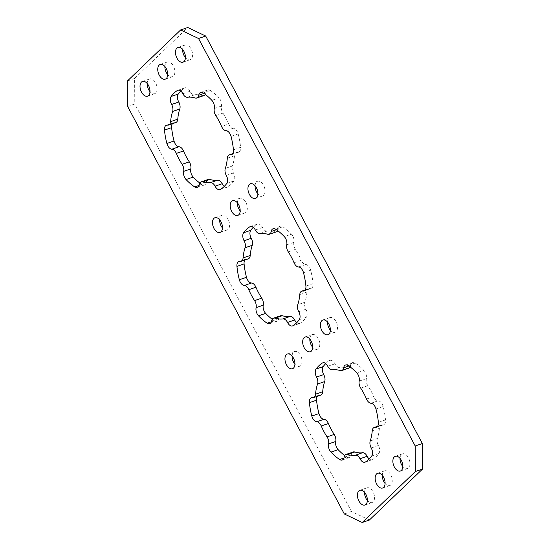 <?xml version="1.0" encoding="UTF-8"?>
<svg xmlns="http://www.w3.org/2000/svg" width="550" height="550" viewBox="0 0 550 550"><rect width="100%" height="100%" fill="white"/><g stroke="black" fill="none" stroke-linecap="round" stroke-linejoin="round"><path stroke-width="0.41" stroke-dasharray="2.75 2.06" d="M182.621 49.507A7.769 4.544 71 0 1 184.037 45.643A7.769 4.544 71 0 1 185.068 45.004A7.769 4.544 71 0 1 191.531 49.912A7.769 4.544 71 0 1 191.173 59.056A7.769 4.544 71 0 1 190.142 59.696A7.769 4.544 71 0 1 185.433 57.661M255.083 185.79A7.769 4.544 71 0 1 256.499 181.926A7.769 4.544 71 0 1 257.531 181.287A7.769 4.544 71 0 1 263.993 186.196A7.769 4.544 71 0 1 263.636 195.339A7.769 4.544 71 0 1 262.604 195.979A7.769 4.544 71 0 1 257.902 193.944M327.553 322.073A7.769 4.544 71 0 1 328.962 318.209A7.769 4.544 71 0 1 329.993 317.57A7.769 4.544 71 0 1 336.456 322.479A7.769 4.544 71 0 1 336.098 331.623A7.769 4.544 71 0 1 335.067 332.262A7.769 4.544 71 0 1 330.364 330.227M400.015 458.356A7.769 4.544 71 0 1 401.424 454.493A7.769 4.544 71 0 1 402.462 453.853A7.769 4.544 71 0 1 408.918 458.762A7.769 4.544 71 0 1 408.561 467.906A7.769 4.544 71 0 1 407.529 468.545A7.769 4.544 71 0 1 402.827 466.51M164.897 66.502A7.769 4.544 71 0 1 166.313 62.638A7.769 4.544 71 0 1 167.344 61.999A7.769 4.544 71 0 1 173.807 66.907A7.769 4.544 71 0 1 173.449 76.051A7.769 4.544 71 0 1 172.418 76.691A7.769 4.544 71 0 1 167.709 74.656M237.359 202.785A7.769 4.544 71 0 1 238.776 198.921A7.769 4.544 71 0 1 239.807 198.282A7.769 4.544 71 0 1 246.269 203.191A7.769 4.544 71 0 1 245.912 212.334A7.769 4.544 71 0 1 244.881 212.974A7.769 4.544 71 0 1 240.178 210.932M309.822 339.068A7.769 4.544 71 0 1 311.238 335.204A7.769 4.544 71 0 1 312.269 334.565A7.769 4.544 71 0 1 318.732 339.474A7.769 4.544 71 0 1 318.374 348.618A7.769 4.544 71 0 1 317.343 349.257A7.769 4.544 71 0 1 312.641 347.215M382.291 475.344A7.769 4.544 71 0 1 383.701 471.487A7.769 4.544 71 0 1 384.739 470.841A7.769 4.544 71 0 1 391.194 475.757A7.769 4.544 71 0 1 390.837 484.901A7.769 4.544 71 0 1 389.806 485.54A7.769 4.544 71 0 1 385.103 483.498M147.173 83.49A7.769 4.544 71 0 1 148.589 79.626A7.769 4.544 71 0 1 149.621 78.987A7.769 4.544 71 0 1 156.083 83.903A7.769 4.544 71 0 1 155.726 93.039A7.769 4.544 71 0 1 154.694 93.679A7.769 4.544 71 0 1 149.985 91.644M219.636 219.773A7.769 4.544 71 0 1 221.052 215.909A7.769 4.544 71 0 1 222.083 215.27A7.769 4.544 71 0 1 228.546 220.186A7.769 4.544 71 0 1 228.188 229.322A7.769 4.544 71 0 1 227.157 229.962A7.769 4.544 71 0 1 222.447 227.927M292.098 356.056A7.769 4.544 71 0 1 293.514 352.192A7.769 4.544 71 0 1 294.546 351.553A7.769 4.544 71 0 1 301.008 356.469A7.769 4.544 71 0 1 300.651 365.606A7.769 4.544 71 0 1 299.619 366.245A7.769 4.544 71 0 1 294.917 364.21M364.567 492.339A7.769 4.544 71 0 1 365.977 488.476A7.769 4.544 71 0 1 367.008 487.836A7.769 4.544 71 0 1 373.471 492.752A7.769 4.544 71 0 1 373.113 501.889A7.769 4.544 71 0 1 372.082 502.528A7.769 4.544 71 0 1 367.379 500.493M248.242 258.851A6.373 3.726 71 0 1 247.149 258.947A6.373 3.726 -109 0 0 246.063 259.043A6.373 3.726 -109 0 0 245.211 259.572A6.373 3.726 -109 0 0 244.826 260.026M253.241 227.336A54.285 31.756 71 0 1 253.667 226.916A54.285 31.756 71 0 1 256.994 224.311L250.793 226.456M276.43 231.825A6.373 3.726 71 0 1 274.883 231.818L267.733 234.286M275.681 229.233L282.831 226.772A6.373 3.726 -109 0 0 280.252 226.263A6.373 3.726 -109 0 0 279.407 226.786A6.373 3.726 -109 0 0 278.341 229.048A6.373 3.726 71 0 1 277.75 230.704M299.771 294.546L306.921 292.077A6.373 3.726 71 0 1 308.062 289.204A6.373 3.726 71 0 1 308.907 288.681A6.373 3.726 71 0 1 310.001 288.585A6.373 3.726 -109 0 0 311.087 288.489A6.373 3.726 -109 0 0 313.06 283.621L305.91 286.089M348.893 368.108A6.373 3.726 71 0 1 347.346 368.101L340.196 370.569M372.233 430.829L379.383 428.361A6.373 3.726 71 0 1 380.524 425.487A6.373 3.726 71 0 1 381.37 424.964A6.373 3.726 71 0 1 382.463 424.868A6.373 3.726 -109 0 0 383.556 424.772A6.373 3.726 -109 0 0 385.522 419.904L378.373 422.373M320.705 395.134A6.373 3.726 71 0 1 319.612 395.23A6.373 3.726 -109 0 0 318.526 395.326A6.373 3.726 -109 0 0 317.68 395.856A6.373 3.726 -109 0 0 317.288 396.309M348.143 365.516L355.293 363.055A6.373 3.726 -109 0 0 352.715 362.546A6.373 3.726 -109 0 0 351.869 363.069A6.373 3.726 -109 0 0 350.804 365.331A6.373 3.726 71 0 1 350.212 366.987M325.703 363.619A54.285 31.756 71 0 1 326.129 363.199A54.285 31.756 71 0 1 329.457 360.594L323.256 362.732M227.308 158.262L234.458 155.794A6.373 3.726 71 0 1 235.599 152.921A6.373 3.726 71 0 1 236.445 152.398A6.373 3.726 71 0 1 237.538 152.302A6.373 3.726 -109 0 0 238.624 152.206A6.373 3.726 -109 0 0 240.597 147.338L233.447 149.806M203.218 92.95L210.368 90.489A6.373 3.726 -109 0 0 207.79 89.98A6.373 3.726 -109 0 0 206.944 90.502A6.373 3.726 -109 0 0 205.879 92.764A6.373 3.726 71 0 1 205.288 94.421M203.968 95.542A6.373 3.726 71 0 1 202.421 95.535L195.271 98.003M180.778 91.052A54.285 31.756 71 0 1 181.204 90.64A54.285 31.756 71 0 1 184.532 88.027L178.331 90.172M175.78 122.567A6.373 3.726 71 0 1 174.687 122.664A6.373 3.726 -109 0 0 173.601 122.76A6.373 3.726 -109 0 0 172.748 123.289A6.373 3.726 -109 0 0 172.363 123.75M187.454 97.261L194.604 94.792A6.373 3.726 71 0 1 190.004 91.252A6.373 3.726 -109 0 0 184.986 87.814A6.373 3.726 -109 0 0 184.532 88.027M194.604 94.792A44.412 25.981 71 0 1 202.421 95.535M210.368 90.489A54.285 31.756 71 0 1 219.017 97.886L211.867 100.348M215.799 115.576L222.949 113.108A6.373 3.726 71 0 1 221.43 106.074A6.373 3.726 -109 0 0 219.017 97.886M222.949 113.108A44.412 25.981 71 0 1 228.752 124.018L221.602 126.486M231.041 136.421L238.191 133.959A6.373 3.726 -109 0 0 233.214 128.226A6.373 3.726 71 0 1 228.752 124.018M238.191 133.959A54.285 31.756 71 0 1 240.597 147.338M234.458 155.794A44.412 25.981 71 0 1 232.444 165.963L225.294 168.431M226.786 183.418L233.936 180.957A6.373 3.726 -109 0 0 233.447 172.947A6.373 3.726 71 0 1 232.444 165.963M233.936 180.957A54.285 31.756 71 0 1 227.693 186.938L220.543 189.406M224.297 186.381A6.373 3.726 -109 0 0 227.239 187.158A6.373 3.726 -109 0 0 227.693 186.938M198.997 185.467L201.857 184.484A6.373 3.726 -109 0 0 204.435 184.986A6.373 3.726 -109 0 0 206.346 182.208A6.373 3.726 71 0 1 208.258 179.424M201.857 184.484A54.285 31.756 71 0 1 199.788 183.012M379.383 428.361A44.412 25.981 71 0 1 377.369 438.529L370.219 440.997M360.724 388.142L367.874 385.674A44.412 25.981 71 0 1 373.677 396.584L366.527 399.053M332.379 369.827L339.529 367.359A44.412 25.981 71 0 1 347.346 368.101M127.648 106.473L134.798 104.012L134.599 78.478L187.77 27.5M369.38 520.032L351.457 511.493L134.798 104.012M351.457 511.493L344.307 513.961M134.599 78.478L127.449 80.946M271.459 321.75L274.319 320.767A54.285 31.756 71 0 1 272.25 319.296M274.319 320.767A6.373 3.726 -109 0 0 276.897 321.269A6.373 3.726 -109 0 0 278.809 318.491A6.373 3.726 71 0 1 280.72 315.707M296.759 322.664A6.373 3.726 -109 0 0 299.702 323.441A6.373 3.726 -109 0 0 300.156 323.221L293.006 325.689M299.248 319.701L306.398 317.24A54.285 31.756 71 0 1 300.156 323.221M306.398 317.24A6.373 3.726 -109 0 0 305.91 309.231A6.373 3.726 71 0 1 304.906 302.246L297.756 304.714M306.921 292.077A44.412 25.981 71 0 1 304.906 302.246M303.504 272.704L310.654 270.243A54.285 31.756 71 0 1 313.06 283.621M310.654 270.243A6.373 3.726 -109 0 0 305.676 264.509A6.373 3.726 71 0 1 301.214 260.301L294.064 262.769M288.262 251.859L295.412 249.391A44.412 25.981 71 0 1 301.214 260.301M295.412 249.391A6.373 3.726 71 0 1 293.893 242.351A6.373 3.726 -109 0 0 291.479 234.169L284.329 236.631M282.831 226.772A54.285 31.756 71 0 1 291.479 234.169M259.916 233.544L267.066 231.076A44.412 25.981 71 0 1 274.883 231.818M267.066 231.076A6.373 3.726 71 0 1 262.467 227.535A6.373 3.726 -109 0 0 257.448 224.097A6.373 3.726 -109 0 0 256.994 224.311M343.922 458.033L346.782 457.05A54.285 31.756 71 0 1 344.712 455.579M346.782 457.05A6.373 3.726 -109 0 0 349.36 457.552A6.373 3.726 -109 0 0 351.271 454.774A6.373 3.726 71 0 1 353.183 451.99M369.222 458.947A6.373 3.726 -109 0 0 372.164 459.724A6.373 3.726 -109 0 0 372.625 459.504L365.468 461.973M371.711 455.984L378.861 453.516A54.285 31.756 71 0 1 372.625 459.504M378.861 453.516A6.373 3.726 -109 0 0 378.373 445.514A6.373 3.726 71 0 1 377.369 438.529M375.966 408.987L383.123 406.519A54.285 31.756 71 0 1 385.522 419.904M383.123 406.519A6.373 3.726 -109 0 0 378.139 400.792A6.373 3.726 71 0 1 373.677 396.584M367.874 385.674A6.373 3.726 71 0 1 366.355 378.634A6.373 3.726 -109 0 0 363.942 370.453L356.792 372.914M355.293 363.055A54.285 31.756 71 0 1 363.942 370.453M339.529 367.359A6.373 3.726 71 0 1 334.929 363.818A6.373 3.726 -109 0 0 329.911 360.381A6.373 3.726 -109 0 0 329.457 360.594M247.149 258.947L239.999 261.415M319.612 395.23L312.462 397.698M174.687 122.664L167.537 125.132M190.004 91.252L182.854 93.72M203.926 93.438L205.879 92.764M221.43 106.074L214.28 108.536M226.064 130.694L233.214 128.226M237.538 152.302L232.396 154.076M226.298 175.416L233.447 172.947M199.196 184.669L206.346 182.208M348.851 365.998L350.804 365.331M366.355 378.634L359.205 381.102M370.989 403.26L378.139 400.792M382.463 424.868L377.321 426.642M371.223 447.982L378.373 445.514M344.121 457.236L351.271 454.774M334.929 363.818L327.779 366.286M271.659 320.952L278.809 318.491M298.76 311.699L305.91 309.231M310.001 288.585L304.858 290.359M298.526 266.977L305.676 264.509M293.893 242.351L286.743 244.819M276.389 229.721L278.341 229.048M262.467 227.535L255.317 230.003M182.992 62.164L190.142 59.696M255.454 198.447L262.604 195.979M327.917 334.73L335.067 332.262M400.379 471.013L407.529 468.545M165.261 79.159L172.418 76.691M237.731 215.435L244.881 212.974M310.193 351.718L317.343 349.257M382.656 488.001L389.806 485.54M147.537 96.147L154.694 93.679M220.007 232.43L227.157 229.962M292.469 368.713L299.619 366.245M364.932 504.996L372.082 502.528M238.913 261.511L246.063 259.043M273.103 228.731L280.252 226.263M311.376 397.794L318.526 395.326M345.565 365.014L352.715 362.546M200.64 92.448L207.79 89.98M166.444 125.228L173.601 122.76M177.836 90.276L184.986 87.814M231.474 154.674L238.624 152.206M232.712 153.691L236.445 152.398M220.089 189.619L227.239 187.158M197.285 187.454L204.435 184.986M376.399 427.24L383.556 424.772M365.014 462.186L372.164 459.724M342.21 460.02L349.36 457.552M322.761 362.842L329.911 360.381M377.637 426.25L381.37 424.964M269.748 323.737L276.897 321.269M292.552 325.903L299.702 323.441M305.174 289.974L308.907 288.681M303.937 290.957L311.087 288.489M250.298 226.559L257.448 224.097M359.858 490.304L367.008 487.836M287.396 354.021L294.546 351.553M214.933 217.738L222.083 215.27M142.471 81.455L149.621 78.987M377.582 473.309L384.739 470.841M305.119 337.026L312.269 334.565M232.657 200.743L239.807 198.282M160.194 64.46L167.344 61.999M395.306 456.321L402.462 453.853M322.843 320.038L329.993 317.57M250.381 183.755L257.531 181.287M177.918 47.472L185.068 45.004"/><path stroke-width="0.82" d="M185.433 57.661A7.769 4.544 71 0 1 182.621 49.507M184.023 61.524A7.769 4.544 71 0 1 182.992 62.164A7.769 4.544 71 0 1 176.529 57.248A7.769 4.544 71 0 1 176.887 48.111A7.769 4.544 71 0 1 177.918 47.472A7.769 4.544 71 0 1 184.381 52.381A7.769 4.544 71 0 1 184.023 61.524M257.902 193.944A7.769 4.544 71 0 1 255.083 185.79M256.486 197.808A7.769 4.544 71 0 1 255.454 198.447A7.769 4.544 71 0 1 248.992 193.531A7.769 4.544 71 0 1 249.349 184.394A7.769 4.544 71 0 1 250.381 183.755A7.769 4.544 71 0 1 256.843 188.664A7.769 4.544 71 0 1 256.486 197.808M330.364 330.227A7.769 4.544 71 0 1 327.553 322.073M328.948 334.091A7.769 4.544 71 0 1 327.917 334.73A7.769 4.544 71 0 1 321.454 329.814A7.769 4.544 71 0 1 321.812 320.678A7.769 4.544 71 0 1 322.843 320.038A7.769 4.544 71 0 1 329.306 324.947A7.769 4.544 71 0 1 328.948 334.091M402.827 466.51A7.769 4.544 71 0 1 400.015 458.356M401.411 470.374A7.769 4.544 71 0 1 400.379 471.013A7.769 4.544 71 0 1 393.917 466.098A7.769 4.544 71 0 1 394.274 456.961A7.769 4.544 71 0 1 395.306 456.321A7.769 4.544 71 0 1 401.768 461.23A7.769 4.544 71 0 1 401.411 470.374M167.709 74.656A7.769 4.544 71 0 1 164.897 66.502M166.299 78.513A7.769 4.544 71 0 1 165.261 79.159A7.769 4.544 71 0 1 158.806 74.243A7.769 4.544 71 0 1 159.163 65.099A7.769 4.544 71 0 1 160.194 64.46A7.769 4.544 71 0 1 166.657 69.376A7.769 4.544 71 0 1 166.299 78.513M240.178 210.932A7.769 4.544 71 0 1 237.359 202.785M238.762 214.796A7.769 4.544 71 0 1 237.731 215.435A7.769 4.544 71 0 1 231.268 210.526A7.769 4.544 71 0 1 231.626 201.383A7.769 4.544 71 0 1 232.657 200.743A7.769 4.544 71 0 1 239.119 205.659A7.769 4.544 71 0 1 238.762 214.796M312.641 347.215A7.769 4.544 71 0 1 309.822 339.068M311.224 351.079A7.769 4.544 71 0 1 310.193 351.718A7.769 4.544 71 0 1 303.731 346.809A7.769 4.544 71 0 1 304.088 337.666A7.769 4.544 71 0 1 305.119 337.026A7.769 4.544 71 0 1 311.582 341.942A7.769 4.544 71 0 1 311.224 351.079M385.103 483.498A7.769 4.544 71 0 1 382.291 475.344M383.687 487.362A7.769 4.544 71 0 1 382.656 488.001A7.769 4.544 71 0 1 376.193 483.092A7.769 4.544 71 0 1 376.551 473.949A7.769 4.544 71 0 1 377.582 473.309A7.769 4.544 71 0 1 384.044 478.225A7.769 4.544 71 0 1 383.687 487.362M149.985 91.644A7.769 4.544 71 0 1 147.173 83.49M148.576 95.507A7.769 4.544 71 0 1 147.537 96.147A7.769 4.544 71 0 1 141.082 91.238A7.769 4.544 71 0 1 141.439 82.094A7.769 4.544 71 0 1 142.471 81.455A7.769 4.544 71 0 1 148.933 86.364A7.769 4.544 71 0 1 148.576 95.507M222.447 227.927A7.769 4.544 71 0 1 219.636 219.773M221.038 231.791A7.769 4.544 71 0 1 220.007 232.43A7.769 4.544 71 0 1 213.544 227.521A7.769 4.544 71 0 1 213.902 218.377A7.769 4.544 71 0 1 214.933 217.738A7.769 4.544 71 0 1 221.396 222.647A7.769 4.544 71 0 1 221.038 231.791M294.917 364.21A7.769 4.544 71 0 1 292.098 356.056M293.501 368.074A7.769 4.544 71 0 1 292.469 368.713A7.769 4.544 71 0 1 286.007 363.804A7.769 4.544 71 0 1 286.364 354.661A7.769 4.544 71 0 1 287.396 354.021A7.769 4.544 71 0 1 293.858 358.93A7.769 4.544 71 0 1 293.501 368.074M367.379 500.493A7.769 4.544 71 0 1 364.567 492.339M365.963 504.357A7.769 4.544 71 0 1 364.932 504.996A7.769 4.544 71 0 1 358.469 500.087A7.769 4.544 71 0 1 358.827 490.944A7.769 4.544 71 0 1 359.858 490.304A7.769 4.544 71 0 1 366.321 495.213A7.769 4.544 71 0 1 365.963 504.357M238.061 262.034A6.373 3.726 71 0 1 238.913 261.511A6.373 3.726 71 0 1 239.999 261.415A6.373 3.726 -109 0 0 241.093 261.319A6.373 3.726 -109 0 0 243.079 257.923A44.412 25.981 71 0 1 245.094 247.754A6.373 3.726 -109 0 0 244.09 240.769A6.373 3.726 71 0 1 243.602 232.76A54.285 31.756 71 0 1 246.517 229.384A54.285 31.756 71 0 1 249.844 226.779A6.373 3.726 71 0 1 250.298 226.559A6.373 3.726 71 0 1 255.317 230.003A6.373 3.726 -109 0 0 259.916 233.544A44.412 25.981 71 0 1 267.733 234.286A6.373 3.726 -109 0 0 269.28 234.293A6.373 3.726 -109 0 0 270.126 233.771A6.373 3.726 -109 0 0 271.191 231.509A6.373 3.726 71 0 1 272.257 229.254A6.373 3.726 71 0 1 273.103 228.731A6.373 3.726 71 0 1 275.681 229.233A54.285 31.756 71 0 1 284.329 236.631A6.373 3.726 71 0 1 286.743 244.819A6.373 3.726 -109 0 0 288.262 251.859A44.412 25.981 71 0 1 294.064 262.769A6.373 3.726 -109 0 0 298.526 266.977A6.373 3.726 71 0 1 303.504 272.704A54.285 31.756 71 0 1 305.91 286.089A6.373 3.726 71 0 1 303.937 290.957A6.373 3.726 71 0 1 302.851 291.053A6.373 3.726 -109 0 0 301.757 291.149A6.373 3.726 -109 0 0 300.912 291.672A6.373 3.726 -109 0 0 299.771 294.546A44.412 25.981 71 0 1 297.756 304.714A6.373 3.726 -109 0 0 298.76 311.699A6.373 3.726 71 0 1 299.248 319.701A54.285 31.756 71 0 1 293.006 325.689A6.373 3.726 71 0 1 292.552 325.903A6.373 3.726 71 0 1 287.533 322.465A6.373 3.726 -109 0 0 282.934 318.924A44.412 25.981 71 0 1 275.117 318.182A6.373 3.726 -109 0 0 273.57 318.175A6.373 3.726 -109 0 0 271.659 320.952A6.373 3.726 71 0 1 269.748 323.737A6.373 3.726 71 0 1 267.169 323.228A54.285 31.756 71 0 1 258.521 315.831A6.373 3.726 71 0 1 256.107 307.649A6.373 3.726 -109 0 0 254.588 300.609A44.412 25.981 71 0 1 248.786 289.699A6.373 3.726 -109 0 0 244.324 285.491A6.373 3.726 71 0 1 239.346 279.757A54.285 31.756 71 0 1 236.94 266.379A6.373 3.726 71 0 1 238.061 262.034M277.75 230.704A6.373 3.726 71 0 1 277.276 231.303A6.373 3.726 71 0 1 276.43 231.825L269.28 234.293M350.212 366.987A6.373 3.726 71 0 1 349.738 367.586A6.373 3.726 71 0 1 348.893 368.108L341.743 370.576A6.373 3.726 -109 0 0 342.588 370.054A6.373 3.726 -109 0 0 343.654 367.792A6.373 3.726 71 0 1 344.719 365.537A6.373 3.726 71 0 1 345.565 365.014A6.373 3.726 71 0 1 348.143 365.516A54.285 31.756 71 0 1 356.792 372.914A6.373 3.726 71 0 1 359.205 381.102A6.373 3.726 -109 0 0 360.724 388.142A44.412 25.981 71 0 1 366.527 399.053A6.373 3.726 -109 0 0 370.989 403.26A6.373 3.726 71 0 1 375.966 408.987A54.285 31.756 71 0 1 378.373 422.373A6.373 3.726 71 0 1 376.399 427.24A6.373 3.726 71 0 1 375.313 427.336A6.373 3.726 -109 0 0 374.22 427.433A6.373 3.726 -109 0 0 373.374 427.955A6.373 3.726 -109 0 0 372.233 430.829A44.412 25.981 71 0 1 370.219 440.997A6.373 3.726 -109 0 0 371.223 447.982A6.373 3.726 71 0 1 371.711 455.984A54.285 31.756 71 0 1 365.468 461.973A6.373 3.726 71 0 1 365.014 462.186A6.373 3.726 71 0 1 359.996 458.748A6.373 3.726 -109 0 0 355.396 455.207A44.412 25.981 71 0 1 347.579 454.465A6.373 3.726 -109 0 0 346.032 454.458A6.373 3.726 -109 0 0 344.121 457.236A6.373 3.726 71 0 1 342.21 460.02A6.373 3.726 71 0 1 339.632 459.511A54.285 31.756 71 0 1 330.983 452.114A6.373 3.726 71 0 1 328.57 443.926A6.373 3.726 -109 0 0 327.051 436.893A44.412 25.981 71 0 1 321.248 425.982A6.373 3.726 -109 0 0 316.786 421.774A6.373 3.726 71 0 1 311.809 416.041A54.285 31.756 71 0 1 309.403 402.662A6.373 3.726 71 0 1 310.523 398.317A6.373 3.726 71 0 1 311.376 397.794A6.373 3.726 71 0 1 312.462 397.698A6.373 3.726 -109 0 0 313.555 397.602A6.373 3.726 -109 0 0 315.542 394.206A44.412 25.981 71 0 1 317.556 384.038A6.373 3.726 -109 0 0 316.553 377.053A6.373 3.726 71 0 1 316.064 369.043A54.285 31.756 71 0 1 318.979 365.668A54.285 31.756 71 0 1 322.307 363.062A6.373 3.726 71 0 1 322.761 362.842A6.373 3.726 71 0 1 327.779 366.286A6.373 3.726 -109 0 0 332.379 369.827A44.412 25.981 71 0 1 340.196 370.569A6.373 3.726 -109 0 0 341.743 370.576M228.449 155.389A6.373 3.726 -109 0 0 227.308 158.262A44.412 25.981 71 0 1 225.294 168.431A6.373 3.726 -109 0 0 226.298 175.416A6.373 3.726 71 0 1 226.786 183.418A54.285 31.756 71 0 1 220.543 189.406A6.373 3.726 71 0 1 220.089 189.619A6.373 3.726 71 0 1 215.071 186.182A6.373 3.726 -109 0 0 210.471 182.641A44.412 25.981 71 0 1 202.654 181.899A6.373 3.726 -109 0 0 201.107 181.892A6.373 3.726 -109 0 0 199.196 184.669A6.373 3.726 71 0 1 197.285 187.454A6.373 3.726 71 0 1 194.707 186.945A54.285 31.756 71 0 1 186.058 179.548A6.373 3.726 71 0 1 183.645 171.366A6.373 3.726 -109 0 0 182.126 164.326A44.412 25.981 71 0 1 176.323 153.416A6.373 3.726 -109 0 0 171.861 149.208A6.373 3.726 71 0 1 166.877 143.481A54.285 31.756 71 0 1 164.478 130.096A6.373 3.726 71 0 1 165.598 125.751A6.373 3.726 71 0 1 166.444 125.228A6.373 3.726 71 0 1 167.537 125.132A6.373 3.726 -109 0 0 168.63 125.036A6.373 3.726 -109 0 0 170.617 121.639A44.412 25.981 71 0 1 172.631 111.471A6.373 3.726 -109 0 0 171.627 104.486A6.373 3.726 71 0 1 171.139 96.484A54.285 31.756 71 0 1 174.054 93.101A54.285 31.756 71 0 1 177.375 90.496A6.373 3.726 71 0 1 177.836 90.276A6.373 3.726 71 0 1 182.854 93.72A6.373 3.726 -109 0 0 187.454 97.261A44.412 25.981 71 0 1 195.271 98.003A6.373 3.726 -109 0 0 196.817 98.01A6.373 3.726 -109 0 0 197.663 97.488A6.373 3.726 -109 0 0 198.729 95.226A6.373 3.726 71 0 1 199.794 92.971A6.373 3.726 71 0 1 200.64 92.448A6.373 3.726 71 0 1 203.218 92.95A54.285 31.756 71 0 1 211.867 100.348A6.373 3.726 71 0 1 214.28 108.536A6.373 3.726 -109 0 0 215.799 115.576A44.412 25.981 71 0 1 221.602 126.486A6.373 3.726 -109 0 0 226.064 130.694A6.373 3.726 71 0 1 231.041 136.421A54.285 31.756 71 0 1 233.447 149.806A6.373 3.726 71 0 1 231.474 154.674A6.373 3.726 71 0 1 230.388 154.77A6.373 3.726 -109 0 0 229.295 154.866A6.373 3.726 -109 0 0 228.449 155.389M205.288 94.421A6.373 3.726 71 0 1 204.813 95.019A6.373 3.726 71 0 1 203.968 95.542L196.817 98.01M166.877 143.481L174.034 141.013A54.285 31.756 71 0 1 171.627 127.627L164.478 130.096M172.363 123.75A6.373 3.726 -109 0 0 171.627 127.627M170.617 121.639L177.767 119.171A6.373 3.726 71 0 1 175.78 122.567L168.63 125.036M177.767 119.171A44.412 25.981 71 0 1 179.781 109.003L172.631 111.471M171.139 96.484L178.289 94.016A6.373 3.726 -109 0 0 178.778 102.018A6.373 3.726 71 0 1 179.781 109.003M178.289 94.016A54.285 31.756 71 0 1 180.778 91.052M210.471 182.641L217.621 180.173A6.373 3.726 71 0 1 222.221 183.714A6.373 3.726 -109 0 0 224.297 186.381M217.621 180.173A44.412 25.981 71 0 1 209.804 179.431L202.654 181.899M201.107 181.892L208.258 179.424A6.373 3.726 71 0 1 209.804 179.431M199.788 183.012A54.285 31.756 71 0 1 193.208 177.086L186.058 179.548M182.126 164.326L189.276 161.858A6.373 3.726 71 0 1 190.795 168.898A6.373 3.726 -109 0 0 193.208 177.086M189.276 161.858A44.412 25.981 71 0 1 183.473 150.947L176.323 153.416M174.034 141.013A6.373 3.726 -109 0 0 179.011 146.74A6.373 3.726 71 0 1 183.473 150.947M327.051 436.893L334.201 434.424A44.412 25.981 71 0 1 328.398 423.514L321.248 425.982M355.396 455.207L362.546 452.739A44.412 25.981 71 0 1 354.729 451.997L347.579 454.465M415.401 471.522L362.23 522.5L369.38 520.032L422.551 469.054L415.401 471.522L415.202 445.988L422.352 443.527L422.551 469.054M362.23 522.5L344.307 513.961L127.648 106.473L127.449 80.946L180.62 29.968L187.77 27.5L205.693 36.039L422.352 443.527M205.693 36.039L198.543 38.507L415.202 445.988M239.346 279.757L246.496 277.296A6.373 3.726 -109 0 0 251.474 283.023A6.373 3.726 71 0 1 255.936 287.231L248.786 289.699M254.588 300.609L261.738 298.141A44.412 25.981 71 0 1 255.936 287.231M261.738 298.141A6.373 3.726 71 0 1 263.257 305.181A6.373 3.726 -109 0 0 265.671 313.369L258.521 315.831M272.25 319.296A54.285 31.756 71 0 1 265.671 313.369M273.57 318.175L280.72 315.707A6.373 3.726 71 0 1 282.267 315.714L275.117 318.182M282.934 318.924L290.084 316.456A44.412 25.981 71 0 1 282.267 315.714M290.084 316.456A6.373 3.726 71 0 1 294.683 319.997A6.373 3.726 -109 0 0 296.759 322.664M243.602 232.76L250.752 230.299A54.285 31.756 71 0 1 253.241 227.336M250.752 230.299A6.373 3.726 -109 0 0 251.24 238.301A6.373 3.726 71 0 1 252.244 245.286L245.094 247.754M243.079 257.923L250.229 255.454A44.412 25.981 71 0 1 252.244 245.286M250.229 255.454A6.373 3.726 71 0 1 248.242 258.851L241.093 261.319M244.826 260.026A6.373 3.726 -109 0 0 244.09 263.911L236.94 266.379M246.496 277.296A54.285 31.756 71 0 1 244.09 263.911M334.201 434.424A6.373 3.726 71 0 1 335.72 441.464A6.373 3.726 -109 0 0 338.133 449.652L330.983 452.114M344.712 455.579A54.285 31.756 71 0 1 338.133 449.652M346.032 454.458L353.183 451.99A6.373 3.726 71 0 1 354.729 451.997M362.546 452.739A6.373 3.726 71 0 1 367.146 456.28A6.373 3.726 -109 0 0 369.222 458.947M316.064 369.043L323.214 366.582A54.285 31.756 71 0 1 325.703 363.619M323.214 366.582A6.373 3.726 -109 0 0 323.702 374.584A6.373 3.726 71 0 1 324.706 381.569L317.556 384.038M315.542 394.206L322.692 391.737A44.412 25.981 71 0 1 324.706 381.569M322.692 391.737A6.373 3.726 71 0 1 320.705 395.134L313.555 397.602M317.288 396.309A6.373 3.726 -109 0 0 316.553 400.194L309.403 402.662M311.809 416.041L318.959 413.579A54.285 31.756 71 0 1 316.553 400.194M318.959 413.579A6.373 3.726 -109 0 0 323.936 419.306A6.373 3.726 71 0 1 328.398 423.514M198.543 38.507L180.62 29.968M250.793 226.456L249.844 226.779M323.256 362.732L322.307 363.062M178.331 90.172L177.375 90.496M171.627 104.486L178.778 102.018M198.729 95.226L203.926 93.438M232.396 154.076L230.388 154.77M222.221 183.714L215.071 186.182M194.707 186.945L198.997 185.467M190.795 168.898L183.645 171.366M171.861 149.208L179.011 146.74M339.632 459.511L343.922 458.033M343.654 367.792L348.851 365.998M377.321 426.642L375.313 427.336M367.146 456.28L359.996 458.748M335.72 441.464L328.57 443.926M316.786 421.774L323.936 419.306M316.553 377.053L323.702 374.584M244.324 285.491L251.474 283.023M263.257 305.181L256.107 307.649M267.169 323.228L271.459 321.75M294.683 319.997L287.533 322.465M304.858 290.359L302.851 291.053M271.191 231.509L276.389 229.721M244.09 240.769L251.24 238.301M229.295 154.866L232.712 153.691M374.22 427.433L377.637 426.25M301.757 291.149L305.174 289.974"/></g></svg>
